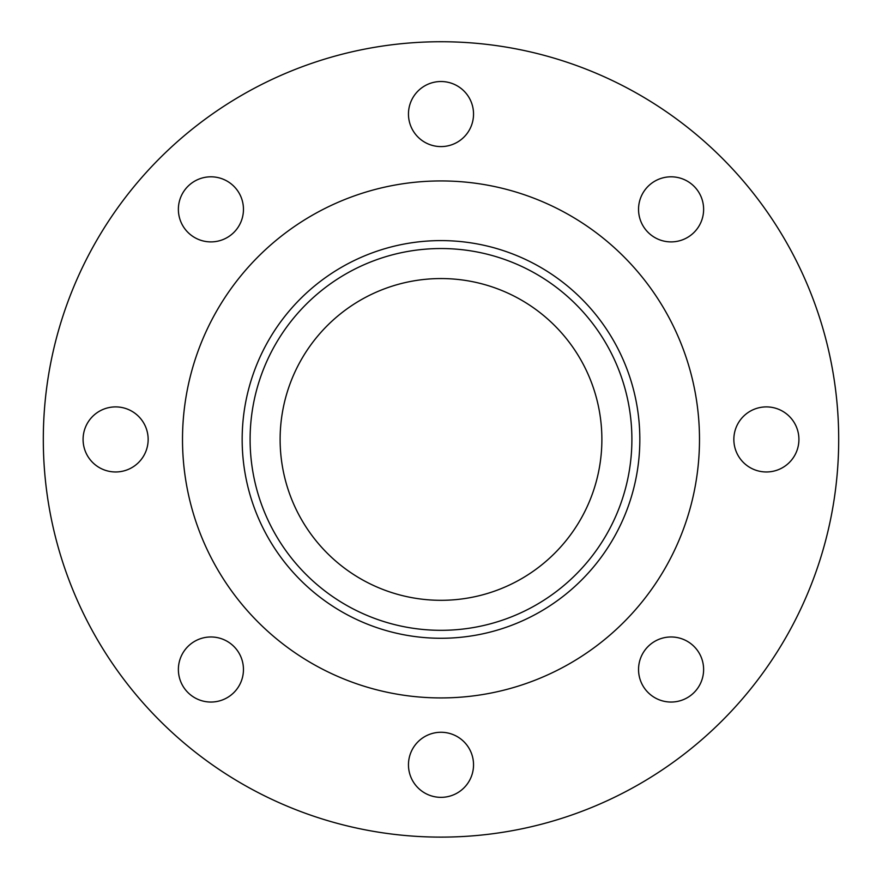 <?xml version="1.0" encoding="UTF-8"?>
<svg xmlns="http://www.w3.org/2000/svg" width="882" height="882" viewBox="0 0 882 882"><rect width="100%" height="100%" fill="white"/><g stroke="black" fill="none" stroke-linecap="round" stroke-linejoin="round"><path stroke-width="1.32" d="M441 638.27A198.847 198.847 0 0 0 613.199 340.011A198.847 198.847 0 0 0 268.801 340.011A198.847 198.847 0 0 0 441 638.27M441 630.321A190.887 190.887 0 0 1 275.68 343.991A190.887 190.887 0 0 1 606.32 343.991A190.887 190.887 0 0 1 441 630.321M441 600.311A160.877 160.877 0 0 0 580.323 358.996A160.877 160.877 0 0 0 301.677 358.996A160.877 160.877 0 0 0 441 600.311M187.91 692.513A32.535 32.535 0 0 1 187.91 646.506A32.535 32.535 0 0 1 233.928 646.506A32.535 32.535 0 0 1 233.928 692.513A32.535 32.535 0 0 1 187.91 692.513M83.084 439.434A32.535 32.535 0 0 1 115.619 406.9A32.535 32.535 0 0 1 148.154 439.434A32.535 32.535 0 0 1 115.619 471.969A32.535 32.535 0 0 1 83.084 439.434M187.91 186.345A32.535 32.535 0 0 1 233.928 186.345A32.535 32.535 0 0 1 233.928 232.363A32.535 32.535 0 0 1 187.91 232.363A32.535 32.535 0 0 1 187.91 186.345M441 81.519A32.535 32.535 0 0 1 473.535 114.054A32.535 32.535 0 0 1 441 146.588A32.535 32.535 0 0 1 408.465 114.054A32.535 32.535 0 0 1 441 81.519M694.09 186.345A32.535 32.535 0 0 1 694.09 232.363A32.535 32.535 0 0 1 648.072 232.363A32.535 32.535 0 0 1 648.072 186.345A32.535 32.535 0 0 1 694.09 186.345M798.916 439.434A32.535 32.535 0 0 1 766.381 471.969A32.535 32.535 0 0 1 733.846 439.434A32.535 32.535 0 0 1 766.381 406.9A32.535 32.535 0 0 1 798.916 439.434M694.09 692.513A32.535 32.535 0 0 1 648.072 692.513A32.535 32.535 0 0 1 648.072 646.506A32.535 32.535 0 0 1 694.09 646.506A32.535 32.535 0 0 1 694.09 692.513M441 797.35A32.535 32.535 0 0 1 408.465 764.815A32.535 32.535 0 0 1 441 732.269A32.535 32.535 0 0 1 473.535 764.815A32.535 32.535 0 0 1 441 797.35M441 837.117A397.683 397.683 0 0 0 785.41 240.588A397.683 397.683 0 0 0 96.59 240.588A397.683 397.683 0 0 0 441 837.117M441 697.927A258.492 258.492 0 0 0 664.863 310.188A258.492 258.492 0 0 0 217.137 310.188A258.492 258.492 0 0 0 441 697.927"/></g></svg>
